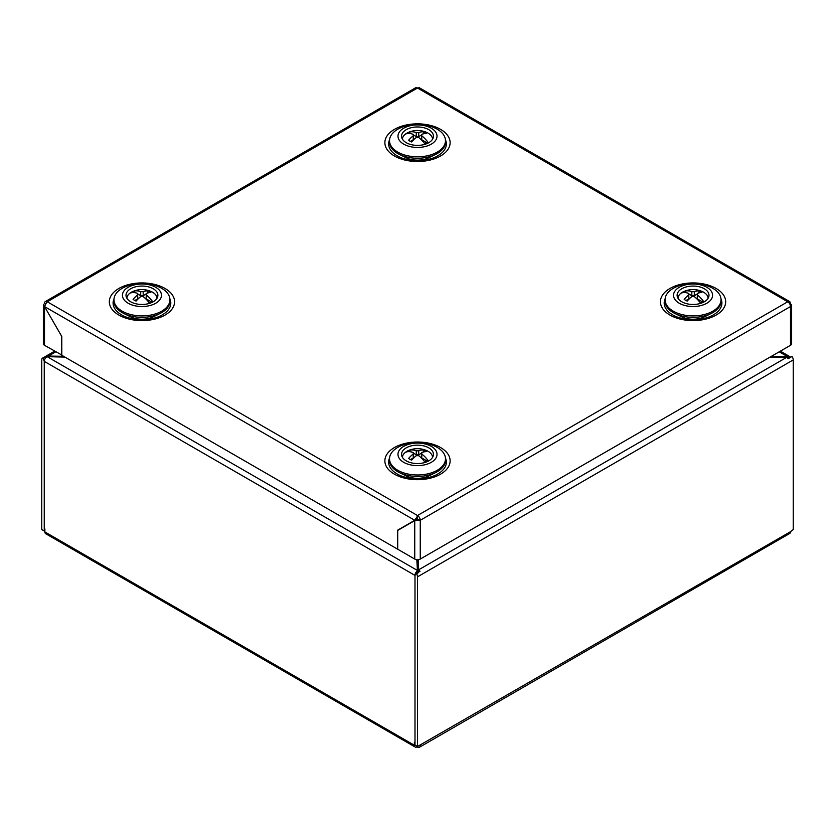 <?xml version="1.0" encoding="UTF-8"?>
<svg xmlns="http://www.w3.org/2000/svg" width="835" height="835" viewBox="0 0 835 835"><rect width="100%" height="100%" fill="white"/><g stroke="black" fill="none" stroke-linecap="round" stroke-linejoin="round"><path stroke-width="1.25" d="M428.772 447.842A15.938 9.206 0 0 0 411.217 445.89A15.938 9.206 0 0 0 401.562 454.574A15.938 9.206 0 0 0 406.227 460.857A15.938 9.206 0 0 0 423.418 462.893A15.938 9.206 0 0 0 433.438 454.574A15.938 9.206 0 0 0 428.772 447.842M431.298 446.381A19.518 11.262 0 0 0 403.702 446.381A19.518 11.262 0 0 0 403.702 462.319A19.518 11.262 0 0 0 431.298 462.319A19.518 11.262 0 0 0 431.298 446.381M437.279 447.414A27.973 16.147 0 0 0 406.791 443.917A27.973 16.147 0 0 0 389.527 458.832A27.973 16.147 0 0 0 397.721 470.251A27.973 16.147 0 0 0 428.209 473.758A27.973 16.147 0 0 0 445.472 458.832A27.973 16.147 0 0 0 437.279 447.414M389.527 458.832L389.527 460.283A27.973 16.147 0 0 0 397.721 471.702A27.973 16.147 0 0 0 399.266 472.526A27.973 16.147 0 0 0 435.734 472.526A27.973 16.147 0 0 0 445.472 460.283L445.472 458.832M399.266 472.526L405.956 475.846A17.712 10.229 0 0 0 429.044 475.846L435.734 472.526M704.322 288.753A15.938 9.206 0 0 0 686.767 286.802A15.938 9.206 0 0 0 677.112 295.496A15.938 9.206 0 0 0 681.778 301.769A15.938 9.206 0 0 0 698.968 303.815A15.938 9.206 0 0 0 708.988 295.496A15.938 9.206 0 0 0 704.322 288.753M706.848 287.303A19.518 11.262 0 0 0 679.252 287.303A19.518 11.262 0 0 0 679.252 303.23A19.518 11.262 0 0 0 706.848 303.23A19.518 11.262 0 0 0 706.848 287.303M712.829 288.325A27.973 16.147 0 0 0 682.341 284.829A27.973 16.147 0 0 0 665.077 299.744A27.973 16.147 0 0 0 673.271 311.163A27.973 16.147 0 0 0 703.759 314.67A27.973 16.147 0 0 0 721.022 299.744A27.973 16.147 0 0 0 712.829 288.325M665.077 299.744L665.077 301.195A27.973 16.147 0 0 0 673.271 312.614A27.973 16.147 0 0 0 674.816 313.438A27.973 16.147 0 0 0 711.284 313.438A27.973 16.147 0 0 0 721.022 301.195L721.022 299.744M674.816 313.438L681.506 316.757A17.712 10.229 0 0 0 704.594 316.757L711.284 313.438M703.978 301.967A22.931 13.235 -120 0 0 697.298 294.891L697.298 293.45A22.931 13.235 -60 0 1 701.911 292.553A10.625 6.137 0 0 0 700.565 291.603A10.625 6.137 0 0 0 698.905 290.82A22.931 13.235 120 0 0 694.292 291.718A22.628 18.474 180 0 0 691.808 291.718A22.931 13.235 -120 0 0 684.262 291.342L686.892 292.866M684.262 291.342A14.717 8.496 0 0 0 682.644 292.146A14.717 8.496 0 0 0 681.256 293.085A22.931 13.235 60 0 1 688.802 293.45L688.802 294.891A22.931 13.235 120 0 0 684.189 299.327A10.625 6.137 0 0 0 687.195 301.059A22.931 13.235 -60 0 1 691.808 296.623A22.628 18.474 0 0 1 694.292 296.623A22.931 13.235 60 0 1 700.711 303.335M677.999 298.293A15.051 8.694 180 0 1 682.404 292.25A15.051 8.694 180 0 1 684.397 291.279A23.025 23.025 0 0 1 701.703 291.279A15.051 8.694 180 0 1 703.696 292.25A15.051 8.694 180 0 1 708.101 298.293M697.298 294.891L697.298 298.878L703.279 302.322M698.905 290.82L698.905 292.939M694.292 291.718L694.292 295.705L697.298 293.972M691.808 291.718L691.808 295.705L694.292 295.705L694.407 296.717M691.693 296.717L691.808 295.705L688.802 293.972M688.802 294.891L688.802 298.878L685.963 300.517M700.221 302.688A10.625 6.137 0 0 0 701.911 301.539M689.292 298.815L688.802 297.437M696.808 298.815L697.298 297.437M789.691 303.825L790.495 303.366L789.816 301.654L787.99 301.915A3.893 2.255 60 0 1 790.495 306.549L420.255 520.299L414.745 520.591L417.249 519.14L420.255 520.299A3.893 2.255 -120 0 0 417.75 515.686L414.745 520.299L417.249 518.859L417.5 515.529L787.739 301.769A3.893 2.255 60 0 1 787.99 301.926L417.5 88.019L47.261 301.769L417.5 515.529M44.505 306.549L414.745 520.299L397.46 530.277L397.46 549.086L61.79 355.282L61.79 336.484L44.505 306.549L47.011 301.623A3.893 2.255 -120 0 0 45.309 301.581L415.548 87.821A3.893 2.255 60 0 1 417.249 87.884L417.249 87.873A3.893 2.255 60 0 1 417.5 88.019L419.327 87.748L789.816 301.654M397.46 530.277L399.965 529.119M45.309 301.581A3.893 2.255 -120 0 0 44.505 303.366L43.368 305.099L44.505 306.831L44.505 345.304A3.893 2.255 180 0 1 43.368 343.717L43.368 305.099M45.184 303.752L44.505 303.366M420.255 520.299L420.255 559.064L790.495 345.304L790.495 306.549L791.632 305.099L790.495 303.648L789.806 304.044M44.631 306.758L61.665 336.265M44.505 345.304L61.79 355M61.539 355.136L61.539 336.338M420.255 559.064A3.893 2.255 180 0 1 414.745 559.064L397.711 549.221L397.711 530.423L414.745 520.591L414.745 559.064M791.632 305.099L791.632 343.717A3.893 2.255 180 0 1 790.495 345.304M152.878 301.967A22.931 13.235 -120 0 0 146.198 294.891L146.198 293.45A22.931 13.235 -60 0 1 150.811 292.553A10.625 6.137 0 0 0 147.805 290.82A22.931 13.235 120 0 0 143.192 291.718A22.628 18.474 180 0 0 140.708 291.718A22.931 13.235 -120 0 0 133.162 291.342A14.717 8.496 0 0 0 131.544 292.146A14.717 8.496 0 0 0 130.156 293.085A22.931 13.235 60 0 1 137.702 293.45L137.702 294.891A22.931 13.235 120 0 0 133.089 299.327A10.625 6.137 0 0 0 134.435 300.276A10.625 6.137 0 0 0 136.095 301.059A22.931 13.235 -60 0 1 140.708 296.623A22.628 18.474 0 0 1 143.192 296.623A22.931 13.235 60 0 1 149.611 303.335M126.899 298.293A15.051 8.694 180 0 1 131.304 292.25A15.051 8.694 180 0 1 133.297 291.279A23.025 23.025 0 0 1 150.603 291.279A15.051 8.694 180 0 1 152.596 292.25A15.051 8.694 180 0 1 157.001 298.293M149.121 302.688A10.625 6.137 0 0 0 150.811 301.539L152.179 302.322M137.702 294.891L137.702 298.878L134.863 300.517M146.198 294.891L146.198 298.878L150.811 301.539M147.805 290.82L147.805 292.939M143.192 291.718L143.192 295.705L146.198 293.972M140.708 291.718L140.708 295.705L143.192 295.705L143.307 296.717M133.162 291.342L135.792 292.866M140.593 296.717L140.708 295.705L137.702 293.972M145.707 298.815L146.198 297.437M138.192 298.815L137.702 297.437M406.227 142.681A15.938 9.206 0 0 0 423.418 144.726A15.938 9.206 0 0 0 433.438 136.408A15.938 9.206 0 0 0 428.772 129.665A15.938 9.206 0 0 0 411.217 127.713A15.938 9.206 0 0 0 401.562 136.408A15.938 9.206 0 0 0 406.227 142.681M403.702 144.142A19.518 11.262 0 0 0 431.298 144.142A19.518 11.262 0 0 0 431.298 128.214A19.518 11.262 0 0 0 403.702 128.214A19.518 11.262 0 0 0 403.702 144.142M397.721 152.074A27.973 16.147 0 0 0 428.209 155.581A27.973 16.147 0 0 0 445.472 140.656A27.973 16.147 0 0 0 437.279 129.237A27.973 16.147 0 0 0 406.791 125.741A27.973 16.147 0 0 0 389.527 140.656A27.973 16.147 0 0 0 397.721 152.074M389.527 140.656L389.527 142.107A27.973 16.147 0 0 0 397.721 153.525A27.973 16.147 0 0 0 399.266 154.35A27.973 16.147 0 0 0 435.734 154.35A27.973 16.147 0 0 0 445.472 142.107L445.472 140.656M399.266 154.35L405.956 157.669A17.712 10.229 0 0 0 429.044 157.669L435.734 154.35M130.678 301.769A15.938 9.206 0 0 0 147.868 303.815A15.938 9.206 0 0 0 157.888 295.496A15.938 9.206 0 0 0 153.222 288.753A15.938 9.206 0 0 0 135.667 286.802A15.938 9.206 0 0 0 126.012 295.496A15.938 9.206 0 0 0 130.678 301.769M128.152 303.23A19.518 11.262 0 0 0 155.748 303.23A19.518 11.262 0 0 0 155.748 287.303A19.518 11.262 0 0 0 128.152 287.303A19.518 11.262 0 0 0 128.152 303.23M122.171 311.163A27.973 16.147 0 0 0 152.659 314.67A27.973 16.147 0 0 0 169.923 299.744A27.973 16.147 0 0 0 161.729 288.325A27.973 16.147 0 0 0 131.241 284.829A27.973 16.147 0 0 0 113.977 299.744A27.973 16.147 0 0 0 122.171 311.163M113.977 299.744L113.977 301.195A27.973 16.147 0 0 0 122.171 312.614A27.973 16.147 0 0 0 123.716 313.438A27.973 16.147 0 0 0 160.184 313.438A27.973 16.147 0 0 0 169.923 301.195L169.923 299.744M123.716 313.438L130.406 316.757A17.712 10.229 0 0 0 153.494 316.757L160.184 313.438M787.833 358.267L787.833 356.785L771.289 356.388M420.255 745.467A3.893 2.255 60 0 1 419.452 747.252L789.691 533.492A3.893 2.255 -120 0 0 790.495 531.707L417.5 746.5L414.995 745.05L414.995 575.398L414.995 742.597L414.369 742.231L414.369 745.248L44.881 531.926A3.893 2.255 120 0 0 45.685 533.711L415.172 747.033A3.893 2.255 -60 0 1 414.369 745.248M44.881 531.926L44.881 528.91L44.255 528.545L44.255 361.357L44.255 531.008L41.75 529.557L41.75 359.916A3.893 2.255 60 0 1 42.554 358.132A3.893 2.255 60 0 1 43.013 357.964L46.77 355.793L48.399 356.075L55.778 351.817M63.544 356.294L48.399 356.075L48.399 356.702M418.606 572.069L418.064 559.701M769.995 357.14L786.601 357.39L788.23 358.674L791.987 356.503A3.893 2.255 -120 0 1 793.25 359.916L793.25 529.557L790.495 531.707M417.5 746.5L417.5 576.849A3.893 2.255 60 0 0 416.237 573.436L414.995 575.398L44.255 361.357L43.013 357.964M417.124 746.281L417.5 747.054A3.893 2.255 60 0 0 419.452 747.252M44.881 530.642L44.255 531.008M417.124 746.834A3.893 2.255 -60 0 1 415.172 747.033M786.601 357.39L418.638 569.825L418.638 572.726M418.189 559.68L418.638 569.825L419.995 571.276L416.237 573.436M47.146 356.681L46.77 355.793M788.678 358.413L789.482 356.524A3.893 2.255 -60 0 1 789.941 356.681A3.893 2.255 -60 0 1 790.526 357.349M779.222 351.817L787.833 356.785L789.482 356.524M417.615 573.645L416.258 571.996L417.594 570.545L47.167 356.681L45.518 357.954A3.893 2.255 120 0 0 44.276 360.96M417.594 573.436L416.822 559.69M415.026 574.918A3.893 2.255 -60 0 1 416.258 571.996M47.167 356.681L64.932 357.098M418.116 560.859L416.905 560.849M418.293 564.867L417.166 564.596M417.5 560.504L417.5 564.408M428.428 142.879A22.931 13.235 -120 0 0 421.748 135.802L421.748 134.362A22.931 13.235 -60 0 1 426.361 133.475A10.625 6.137 0 0 0 423.355 131.732A22.931 13.235 120 0 0 418.742 132.629A22.628 18.474 180 0 0 416.258 132.629A22.931 13.235 -120 0 0 408.712 132.254A14.717 8.496 0 0 0 407.094 133.068A14.717 8.496 0 0 0 405.706 133.997A22.931 13.235 60 0 1 413.252 134.362L413.252 135.802A22.931 13.235 120 0 0 408.639 140.238A10.625 6.137 0 0 0 409.985 141.188A10.625 6.137 0 0 0 411.645 141.971A22.931 13.235 -60 0 1 416.258 137.535A22.628 18.474 0 0 1 418.742 137.535A22.931 13.235 60 0 1 425.161 144.246M402.449 139.205A15.051 8.694 180 0 1 406.854 133.162A15.051 8.694 180 0 1 408.847 132.191A23.025 23.025 0 0 1 426.153 132.191A15.051 8.694 180 0 1 428.146 133.162A15.051 8.694 180 0 1 432.551 139.205M424.671 143.599A10.625 6.137 0 0 0 426.361 142.451L427.729 143.234M413.252 135.802L413.252 139.789L410.413 141.428M421.748 135.802L421.748 139.789L426.361 142.451M423.355 131.732L423.355 133.851M418.742 132.629L418.742 136.616L421.748 134.884M416.258 132.629L416.258 136.616L418.742 136.616L418.857 137.629M408.712 132.254L411.342 133.777M416.143 137.629L416.258 136.616L413.252 134.884M421.257 139.727L421.748 138.349M413.742 139.727L413.252 138.349M428.428 461.056A22.931 13.235 -120 0 0 421.748 453.979L421.748 452.539A22.931 13.235 -60 0 1 426.361 451.641A10.625 6.137 0 0 0 425.015 450.691A10.625 6.137 0 0 0 423.355 449.908A22.931 13.235 120 0 0 418.742 450.806A22.628 18.474 180 0 0 416.258 450.806A22.931 13.235 -120 0 0 408.712 450.43L411.342 451.954M408.712 450.43A14.717 8.496 0 0 0 407.094 451.234A14.717 8.496 0 0 0 405.706 452.173A22.931 13.235 60 0 1 413.252 452.539L413.252 453.979A22.931 13.235 120 0 0 408.639 458.415A10.625 6.137 0 0 0 411.645 460.148A22.931 13.235 -60 0 1 416.258 455.712A22.628 18.474 0 0 1 418.742 455.712A22.931 13.235 60 0 1 425.161 462.423M402.449 457.382A15.051 8.694 180 0 1 406.854 451.338A15.051 8.694 180 0 1 408.847 450.368A23.025 23.025 0 0 1 426.153 450.368A15.051 8.694 180 0 1 428.146 451.338A15.051 8.694 180 0 1 432.551 457.382M421.748 453.979L421.748 457.966L427.729 461.411M423.355 449.908L423.355 452.027M418.742 450.806L418.742 454.793L421.748 453.05M416.258 450.806L416.258 454.793L418.742 454.793L418.857 455.806M416.143 455.806L416.258 454.793L413.252 453.05M413.252 453.979L413.252 457.966L410.413 459.605M424.671 461.776A10.625 6.137 0 0 0 426.361 460.628M413.742 457.904L413.252 456.526M421.257 457.904L421.748 456.526M445.42 139.737A28.86 16.669 180 0 1 437.905 155.738L437.905 155.738C427.844 162.063 407.156 162.063 397.095 155.738A28.86 16.669 180 0 1 389.58 139.737M394.433 129.362A32.617 18.829 180 0 1 440.567 129.362A32.617 18.829 180 0 1 440.567 155.999A32.617 18.829 180 0 1 394.433 155.999A32.617 18.829 180 0 1 394.433 129.362M665.13 298.826A28.86 16.669 0 0 0 672.645 314.826C682.706 321.151 703.394 321.151 713.455 314.826L713.455 314.826A28.86 16.669 0 0 0 720.97 298.826M669.983 288.451A32.617 18.829 0 0 0 669.983 315.087A32.617 18.829 0 0 0 716.117 315.087A32.617 18.829 0 0 0 716.117 288.451A32.617 18.829 0 0 0 669.983 288.451M114.03 298.826A28.86 16.669 0 0 0 121.545 314.826C131.606 321.151 152.294 321.151 162.355 314.826L162.355 314.826A28.86 16.669 0 0 0 169.87 298.826M165.017 315.087A32.617 18.829 0 0 0 165.017 288.451A32.617 18.829 0 0 0 118.883 288.451A32.617 18.829 0 0 0 118.883 315.087A32.617 18.829 0 0 0 165.017 315.087M445.42 457.914A28.86 16.669 180 0 1 437.905 473.915C427.844 480.24 407.156 480.24 397.095 473.915A28.86 16.669 180 0 1 389.58 457.914M440.567 474.176A32.617 18.829 180 0 1 394.433 474.176A32.617 18.829 180 0 1 394.433 447.539A32.617 18.829 180 0 1 440.567 447.539A32.617 18.829 180 0 1 440.567 474.176M793.25 359.916L417.5 576.849M42.554 358.132L54.64 351.159M780.36 351.159L789.941 356.681"/></g></svg>
